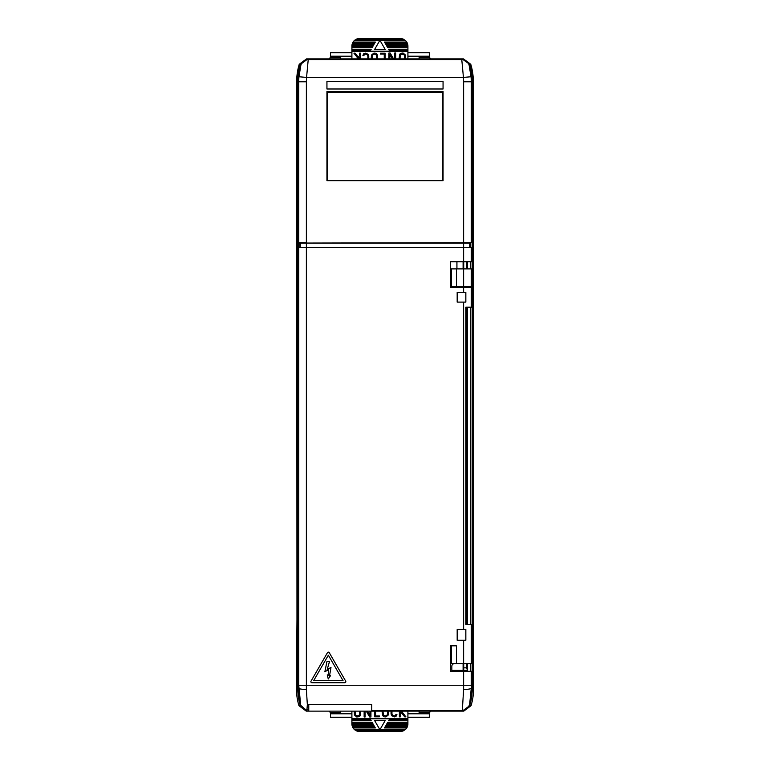 <?xml version="1.0" encoding="UTF-8"?>
<svg xmlns="http://www.w3.org/2000/svg" width="770" height="770" viewBox="0 0 770 770"><rect width="100%" height="100%" fill="white"/><g stroke="black" fill="none" stroke-linecap="round" stroke-linejoin="round"><path stroke-width="1.16" d="M310.878 681.681A1.02 1.02 0 0 0 311.889 682.701L344.825 682.701A1.02 1.02 0 0 0 345.701 681.171L329.242 652.652A1.02 1.02 0 0 0 327.471 652.652L311.013 681.171A1.02 1.02 0 0 0 310.878 681.681M324.873 671.71L328.626 669.736L328.087 675.704L327.231 674.876L328.261 678.986L330.474 675.723L329.445 676.253L330.994 667.475L327.192 669.448L329.579 661.276L326.981 661.363L324.873 671.71M471.298 287.229L471.259 307.192L465.84 307.192L465.84 624.354L471.307 624.354L471.423 645.837M451.836 670.391L463.107 670.391L463.117 671.305M366.664 243.051L463.107 243.06M463.107 261.762L463.107 268.894M463.107 663.663L463.107 670.391M306.893 243.06L314.728 243.051M319.82 243.051L325.922 243.051M355.461 243.051L361.573 243.051M471.048 76.759A58.761 58.761 0 0 1 471.259 81.784L472.135 81.784A59.637 59.637 0 0 0 469.536 64.391L469.103 65.065L471.048 76.759L463.434 77.414L306.566 77.414L298.953 76.759L300.897 65.065L300.387 64.266L307.682 58.866L308.221 59.588L306.566 77.414A51.128 51.128 0 0 0 306.373 81.784L306.373 242.714L297.759 242.714L297.759 81.784L296.662 81.784L296.97 619.465L296.392 688.216A61.109 61.109 0 0 0 298.933 705.676L300.358 705.734L307.663 711.134L306.258 711.134L298.933 705.676M296.662 81.784A60.84 60.84 0 0 1 299.222 64.314L306.537 58.866L463.463 58.866L470.778 64.314A60.84 60.84 0 0 1 473.338 81.784L473.608 688.216A61.109 61.109 0 0 1 471.067 705.676L463.742 711.134L462.337 711.134L469.613 705.734L462.269 711.134L469.642 705.734A59.771 59.771 0 0 0 472.27 688.216L472.27 81.784A59.742 59.742 0 0 0 469.613 64.266L462.231 58.982L469.613 64.266M300.387 64.266A59.742 59.742 0 0 0 297.759 81.784A59.771 59.771 0 0 1 300.358 64.266L299.222 64.314M470.778 64.314L469.642 64.266A59.771 59.771 0 0 1 472.27 81.784L472.241 242.714L463.627 242.714L463.627 247.642L298.269 247.642L298.269 243.06L300.271 243.06L300.271 247.642M469.777 247.642L469.777 243.06L306.373 243.06L463.627 242.714L463.627 81.784A51.128 51.128 0 0 0 463.434 77.414L461.779 59.588L462.231 58.982L307.769 58.982L300.464 64.391A59.637 59.637 0 0 0 297.865 81.784L297.73 688.216A59.771 59.771 0 0 0 300.358 705.734M473.338 81.784L472.135 81.784L472.135 242.714M297.865 242.714L297.865 81.784L298.741 81.784A58.761 58.761 0 0 1 298.953 76.759M443.058 180.661L443.058 91.543L326.942 91.543L326.942 180.661L443.058 180.661M326.942 92.207L443.058 92.207L326.942 92.217M326.942 180.507L443.058 180.507M443.058 180.488L326.942 180.488M442.798 92.564L442.798 180.151M327.202 92.564L327.202 180.151M443.058 88.993L326.942 88.993L326.942 81.36L443.058 81.36L443.058 88.993M340.696 711.134L340.696 712.654L330.513 712.654L328.983 711.134M430.834 711.134L429.304 712.654L419.121 712.654L419.121 711.134M419.121 58.866L419.121 57.346L429.304 57.346L430.834 58.866M328.983 58.866L330.513 57.346L340.696 57.346L340.696 58.866M330.513 57.346L330.513 52.755L351.9 52.755M407.917 56.2L429.304 56.2L407.917 56.682M429.304 712.654L429.304 717.245L407.917 717.245M351.9 713.8L330.513 713.8L351.9 713.318M429.304 57.346L429.304 56.682M429.304 56.2L429.304 52.755L407.917 52.755M330.513 713.8L330.513 717.245L351.9 717.245M330.513 712.654L330.513 713.318M467.428 663.663L467.428 669.881L466.408 667.84L466.408 663.663M467.428 261.762L467.428 268.894M467.428 286.719L467.428 287.229M467.428 307.192L467.428 624.354M466.408 624.354L466.408 307.192M466.408 287.229L466.408 286.719M466.408 268.894L466.408 261.762M467.428 669.881L467.428 670.391L463.694 670.391L463.723 667.84L466.408 667.84M463.723 261.762L463.723 268.894M463.723 663.663L463.723 667.84M463.694 670.391L463.627 671.305L471.664 671.305L471.664 688.216A59.165 59.165 0 0 1 470.326 700.738L470.874 700.941A59.742 59.742 0 0 1 469.613 705.734M307.663 709.603L308.76 709.603L308.76 711.134L371.756 711.134L371.756 704.386L307.365 704.386L306.864 710.7L300.733 705.368A59.3 59.3 0 0 1 298.202 688.216L298.269 243.06M308.76 704.386L308.76 709.603M470.74 671.305L470.74 663.663M470.74 624.354L470.74 307.192M470.74 287.229L470.74 286.719M470.74 268.894L470.74 261.762M470.74 247.642L470.74 242.714M469.642 64.266L462.318 58.866M307.682 58.866L300.358 64.266M307.663 711.134L308.76 711.134M372.103 58.866L372.343 55.373L373.97 53.996L376.395 54.911L376.857 58.866M385.202 49.453L374.615 49.453L379.908 40.281L385.202 49.453M360.447 58.866L360.447 53.13L359.475 53.13L359.475 55.873L358.329 57.23L355.124 53.13L353.892 53.13L357.684 57.991L356.953 58.866M358.223 58.866L359.475 57.384L359.475 58.866M385.173 58.866L385.173 53.159L380.409 53.159L380.409 54.093L384.24 54.093L384.24 58.866M400.034 58.866L400.208 55.296L401.738 53.977L404.25 54.814L404.664 58.866M405.626 58.866L405.405 54.968L403.105 53.014L400.795 53.245L399.63 54.295L399.072 58.866M367.839 58.866L367.868 56.181L366.867 54.275L364.788 54.141L363.758 55.671L362.891 55.411L363.652 53.842L365.269 53.091L367.973 54.208L368.763 55.979L368.763 58.866M395.684 58.866L395.684 53.014L394.692 53.014L394.692 58.866M393.547 58.866L390.149 53.014L388.879 53.014L388.879 58.866M389.87 58.866L389.87 54.516L392.402 58.866M371.178 58.866L371.486 55.017L373.893 53.082L375.741 53.197L377.146 54.372L377.781 58.866M407.917 46.142L407.917 47.153L387.406 47.153L386.819 46.142L407.917 46.142L407.898 45.632A7.642 7.642 0 0 0 407.638 44.102L407.484 43.592L385.347 43.592L384.759 42.571L407.032 42.571L406.743 42.061L384.461 42.061L384.759 42.571M407.484 43.592A7.642 7.642 0 0 0 407.032 42.571M406.743 42.061A7.642 7.642 0 0 0 405.472 40.541L403.018 39.01L400.275 38.5L359.542 38.5L356.799 39.01L354.344 40.541A7.642 7.642 0 0 0 353.074 42.061L352.785 42.571A7.642 7.642 0 0 0 352.333 43.592L352.179 44.102A7.642 7.642 0 0 0 351.919 45.632L351.9 58.866M403.018 39.01L356.799 39.01M404.856 40.03L354.951 40.03M352.179 44.102L374.172 44.102L375.057 42.571L352.785 42.571M374.47 43.592L352.333 43.592M387.406 47.153L387.695 47.663L407.917 47.663L407.917 49.193L388.581 49.193L389.755 51.234L407.917 51.234L407.917 58.866M407.898 45.632L386.521 45.632L386.819 46.142M351.919 45.632L373.296 45.632L372.411 47.153L351.9 47.153M351.9 47.663L372.112 47.663L372.411 47.153M372.998 46.142L351.9 46.142M375.057 42.571L375.346 42.061L353.074 42.061M405.472 40.541L380.053 40.541M379.764 40.541L354.344 40.541M385.347 43.592L385.645 44.102L407.638 44.102M351.9 49.193L371.236 49.193L370.351 50.724L351.9 50.724M389.755 51.234L370.062 51.234L370.351 50.724M407.917 49.193L407.917 50.724L389.466 50.724M407.917 50.724L407.917 51.234M407.917 49.703L388.879 49.703M407.917 47.153L407.917 47.663M370.938 49.703L351.9 49.703M370.062 51.234L351.9 51.234M387.714 711.134L387.474 714.627L385.847 716.004L383.422 715.089L382.959 711.134M374.615 720.547L385.202 720.547L379.908 729.719L374.615 720.547M399.37 711.134L399.37 716.87L400.342 716.87L400.342 714.127L401.488 712.77L404.693 716.87L405.925 716.87L402.132 712.009L402.864 711.134M401.594 711.134L400.342 712.616L400.342 711.134M374.634 711.134L374.634 716.841L379.408 716.841L379.408 715.908L375.577 715.908L375.577 711.134M359.783 711.134L359.609 714.704L358.069 716.023L355.557 715.186L355.153 711.134M354.19 711.134L354.402 715.032L356.712 716.986L359.022 716.755L360.187 715.705L360.745 711.134M391.969 711.134L391.949 713.819L392.95 715.725L395.029 715.859L396.05 714.329L396.925 714.589L396.165 716.158L394.548 716.909L391.843 715.792L391.054 714.021L391.054 711.134M364.133 711.134L364.133 716.986L365.124 716.986L365.124 711.134M366.27 711.134L369.667 716.986L370.938 716.986L370.938 711.134M369.947 711.134L369.947 715.484L367.415 711.134M388.638 711.134L388.321 714.984L385.924 716.918L384.076 716.803L382.661 715.628L382.036 711.134M351.9 723.858L351.9 722.847L372.411 722.847L372.998 723.858L351.9 723.858L351.919 724.368A7.642 7.642 0 0 0 352.179 725.898L352.333 726.408L374.47 726.408L375.057 727.429L352.785 727.429L353.074 727.939L375.346 727.939L375.057 727.429M352.333 726.408A7.642 7.642 0 0 0 352.785 727.429M353.074 727.939A7.642 7.642 0 0 0 354.344 729.46L356.799 730.99L359.542 731.5L400.275 731.5L403.018 730.99L405.472 729.46A7.642 7.642 0 0 0 406.743 727.939L407.032 727.429A7.642 7.642 0 0 0 407.484 726.408L407.638 725.898A7.642 7.642 0 0 0 407.898 724.368L407.917 711.134M356.799 730.99L403.018 730.99M354.951 729.97L404.856 729.97M407.638 725.898L385.645 725.898L384.759 727.429L407.032 727.429M385.347 726.408L407.484 726.408M372.411 722.847L372.112 722.337L351.9 722.337L351.9 720.807L371.236 720.807L370.062 718.766L351.9 718.766L351.9 711.134M351.919 724.368L373.296 724.368L372.998 723.858M407.898 724.368L386.521 724.368L387.406 722.847L407.917 722.847M407.917 722.337L387.695 722.337L387.406 722.847M386.819 723.858L407.917 723.858M384.759 727.429L384.461 727.939L406.743 727.939M354.344 729.46L379.764 729.46M380.053 729.46L405.472 729.46M374.47 726.408L374.172 725.898L352.179 725.898M407.917 720.807L388.581 720.807L389.466 719.276L407.917 719.276M370.062 718.766L389.755 718.766L389.466 719.276M351.9 720.807L351.9 719.276L370.351 719.276M351.9 719.276L351.9 718.766M351.9 720.297L370.938 720.297M351.9 722.847L351.9 722.337M388.879 720.297L407.917 720.297M389.755 718.766L407.917 718.766M371.756 711.134L462.269 711.134L463.627 689.477L463.627 671.305L450.306 671.305L450.306 645.837L456.418 645.837L456.418 663.663L451.326 663.663L451.326 645.837L451.326 655.925L450.306 655.925M456.418 286.719L471.423 286.719L471.423 268.894L456.418 268.894L456.418 286.719L451.326 286.719L451.326 268.894L456.418 268.894M450.306 268.894L451.326 268.894M451.326 274.601L450.306 274.601M451.326 663.663L450.306 663.663M450.306 656.945L451.326 656.945M456.928 287.229L456.928 286.719M450.306 275.612L451.326 275.612L451.326 286.719M471.259 287.229L450.306 287.229L450.306 261.762L471.307 261.762L471.307 247.642L463.627 247.642L463.627 261.762M465.84 292.321L457.178 292.321L457.178 302.1L465.84 302.1L465.84 292.321M463.627 640.236L465.84 640.236L465.84 629.446L457.178 629.446L457.178 640.236L463.627 640.236L463.627 663.663L471.423 663.663M456.418 663.663L463.627 663.663M451.836 671.305L451.836 666.214A2.551 2.551 0 0 1 454.377 663.663M456.928 268.894L456.928 261.762M471.307 289.77L471.259 307.192M471.307 642.786L471.307 645.837M313.659 680.661L328.357 655.203L343.054 680.661L313.659 680.661M300.733 705.368L298.741 685.262L306.373 685.262L306.373 243.06L300.271 243.06M299.8 243.06L299.8 247.642M463.627 689.477A7.642 1.271 -0.3 0 0 471.269 688.216L469.498 705.734A59.637 59.637 0 0 0 470.759 700.941M298.202 688.216L298.731 688.216A7.642 1.271 0.3 0 0 306.373 689.477L307.355 704.887M471.259 671.305L471.259 685.262L306.373 685.262L306.373 689.477M463.627 81.784L471.259 81.784L471.259 242.714M298.741 242.714L298.741 81.784L306.373 81.784M300.897 65.065A7.642 7.633 143.2 0 1 308.221 59.588L461.779 59.588A7.642 7.633 -143.2 0 1 469.103 65.065M351.9 56.682L330.513 56.682M330.513 56.2L351.9 56.2M407.917 713.318L429.304 713.318M429.304 713.8L407.917 713.8M469.642 705.734L471.067 705.676M297.73 688.216L296.392 688.216M472.27 688.216L473.608 688.216M402.258 38.76L357.559 38.76M357.559 731.24L402.258 731.24M471.259 624.354L471.259 663.663M463.627 292.321L463.627 287.229M463.627 629.446L463.627 302.1M471.259 286.719L471.259 268.894M463.627 286.719L463.627 268.894M469.729 243.06L469.729 247.642M298.741 685.262L298.741 247.642M371.756 710.71L461.894 710.71A7.642 7.633 -36.6 0 0 469.2 705.282M471.259 685.262L471.664 688.216M300.8 705.282A7.642 7.633 36.6 0 0 306.941 710.623M471.259 247.642L471.259 261.762M465.33 286.719L465.33 287.229M471.423 286.719L471.423 268.894M457.688 286.719L457.688 287.229M471.307 302.1L471.307 307.192M471.307 624.354L471.307 629.446"/></g></svg>
